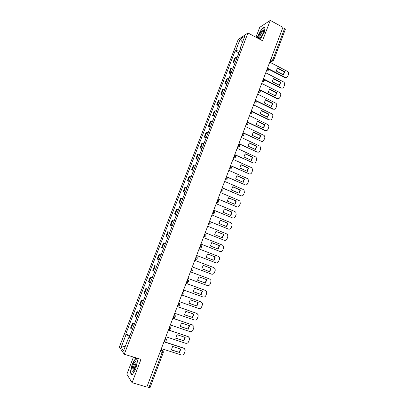 <?xml version="1.0" encoding="UTF-8"?>
<svg xmlns="http://www.w3.org/2000/svg" width="408" height="408" viewBox="0 0 408 408"><rect width="100%" height="100%" fill="white"/><g stroke="black" fill="none" stroke-linecap="round" stroke-linejoin="round"><path stroke-width="0.61" d="M134.778 368.903L136.012 365.017M133.431 357.077L126.857 374.238L132.085 382.684L146.849 387.034L282.923 27.336L270.269 20.4L259.733 27.351L255.944 37.24M247.957 32.982L238.211 39.505L119.36 347.009L124.267 354.241L247.957 32.982L262.512 40.734L270.269 20.4M132.085 382.684L140.959 359.412L124.267 354.241M160.15 351.875L163.251 352.655L150.088 387.498L148.951 387.447L162.149 352.512L162.338 350.559L161.14 349.268M146.921 386.845L148.951 387.447M282.805 27.652L284.544 28.606L285.279 29.524L273.707 60.165L272.942 59.313L284.544 28.606M237.16 57.375L235.595 57.487L234.768 57.982L233.055 62.424L233.876 61.945L235.441 61.843M234.86 63.342L233.055 62.424M233.085 67.952L231.53 68.034L230.714 68.488L228.995 72.95L229.806 72.512L231.356 72.44M230.811 73.858L228.995 72.95M228.99 78.576L226.644 79.04L224.915 83.523L227.256 83.089M226.741 84.42L224.915 83.523M224.879 89.25L222.554 89.638L220.82 94.136L223.135 93.779M222.651 95.028L220.82 94.136M220.748 99.965L218.448 100.281L216.709 104.8L218.999 104.514M218.55 105.682L216.709 104.8M216.602 110.731L214.328 110.971L212.578 115.51L214.843 115.301M214.424 116.377L212.578 115.51M212.435 121.543L210.186 121.706L208.427 126.261L210.671 126.128M210.288 127.123L208.427 126.261M208.253 132.401L206.025 132.488L204.26 137.062L206.479 137.006M206.127 137.914L204.26 137.062M204.051 143.305L201.848 143.315L200.078 147.91L202.266 147.936M201.955 148.752L200.078 147.91M199.833 154.26L197.656 154.193L195.876 158.809L198.038 158.906M197.758 159.64L195.876 158.809M195.59 165.26L193.443 165.118L191.653 169.754L193.795 169.932M193.545 170.57L191.653 169.754M191.337 176.312L189.21 176.088L187.415 180.744L189.526 180.999M189.317 181.55L187.415 180.744M187.058 187.41L184.957 187.104L183.156 191.78L185.242 192.122M185.064 192.581L183.156 191.78M182.764 198.558L180.688 198.171L178.877 202.868L180.938 203.291M180.8 203.658L178.877 202.868M178.449 209.753L176.399 209.289L174.583 214.006L176.618 214.506M176.511 214.781L174.583 214.006M174.114 221.003L172.094 220.453L170.269 225.191L172.278 225.777M172.207 225.956L170.269 225.191M169.764 232.3L167.77 231.668L165.934 236.426L167.912 237.094M167.882 237.181L165.934 236.426M165.388 243.647L163.424 242.933L161.578 247.712L163.531 248.462M160.997 255.046L159.059 254.245L157.208 259.049L159.135 259.886M161.022 254.985L159.059 254.245M156.585 266.495L154.673 265.613L152.816 270.433L154.714 271.356M156.647 266.337L154.673 265.613M152.153 277.996L150.272 277.027L148.405 281.872L150.272 282.877M152.255 277.741L150.272 277.027M147.701 289.547L145.85 288.492L143.973 293.357L145.814 294.454M147.839 289.195L145.85 288.492M143.234 301.155L141.408 300.013L139.521 304.898L141.336 306.082M143.407 300.701L141.408 300.013M138.74 312.814L136.945 311.579L135.048 316.491L136.833 317.761M138.955 312.258L136.945 311.579M134.227 324.523L132.462 323.202L130.56 328.134L132.314 329.491M134.482 323.865L132.462 323.202M239.547 51.184L235.748 50.51L240.103 39.229L244.861 36.067L240.429 47.578L240.756 48.037M129.096 337.844L128.571 337.809L128.933 338.268L241.097 47.155L240.429 47.578M128.571 337.809L123.568 350.783L121.156 347.274L126.052 334.591L129.678 336.335M235.748 50.51L235.105 50.913L125.71 334.152L126.052 334.591M260.258 39.535L264.358 32.14L265.113 26.734L261.712 28.942L257.606 36.383L257.366 37.995M131.988 375.233L135.726 369.118L137.654 360.402L135.859 357.949L132.207 363.987L130.269 372.56L131.988 375.233M238.894 52.872L235.105 50.913M129.989 335.529L125.71 334.152M240.103 39.229L242.495 42.213M125.373 346.106L121.156 347.274M136.241 363.237L135.226 364.91L133.997 370.413M130.708 372.688L130.269 372.56M135.226 364.91L134.395 364.66M277.216 68.177L284.279 71.854L283.33 74.73M286.477 77.52L284.881 77.617L268.408 69.11M284.707 71.665L277.46 67.891L276.267 71.069L283.524 74.832L284.707 71.665L284.279 71.854M267.908 68.447L285.314 77.438C286.431 77.78 287.252 77.403 287.767 76.306L288.497 74.358C288.839 73.078 288.471 72.083 287.39 71.369L269.744 62.169M273.253 78.729L280.342 82.36L279.378 85.272M282.494 88.062L280.832 88.082L264.302 79.672M280.765 82.192L273.482 78.458L272.284 81.651L279.577 85.369L280.765 82.192L280.342 82.36M263.721 78.994L281.26 87.919C282.423 88.337 283.285 87.97 283.84 86.822L284.57 84.864C284.917 83.579 284.544 82.584 283.458 81.881L265.736 72.777M269.27 89.332L276.384 92.917L275.405 95.855M259.396 89.531L277.251 98.476L276.833 98.624L260.156 90.27M276.808 92.764L269.489 89.072L268.285 92.279L275.609 95.957L276.808 92.764L276.384 92.917M277.251 98.476C278.44 98.925 279.322 98.563 279.893 97.385L280.627 95.416C280.974 94.126 280.602 93.131 279.511 92.432L261.701 83.431M259.004 38.867L260.605 37.521C262.721 34.461 263.711 31.992 263.583 30.116C263.272 29.534 262.584 29.906 261.513 31.227C259.366 34.384 258.392 36.858 258.601 38.653M263.583 30.116L263.548 31.462L263.038 31.304L261.982 32.293C259.937 35.476 259.32 37.403 260.141 38.072M257.576 38.107L257.836 36.389L261.809 29.177L265.067 27.071M135.211 361.544C132.926 362.834 130.555 373.305 132.952 371.627L133.906 370.556C135.91 366.675 136.583 363.671 135.925 361.539L135.211 361.544M136.246 363.125L135.609 362.957C133.875 363.921 132.085 371.805 133.875 370.607M132.161 374.952L130.529 372.417L132.406 364.109L135.946 358.26L137.624 360.55M135.609 362.957L136.246 363.151M265.271 99.975L272.416 103.52L271.417 106.483M255.337 100.256L273.278 109.099L272.86 109.232L255.954 100.893M272.83 103.382L265.481 99.731L264.267 102.949L271.626 106.59L272.83 103.382L272.416 103.52M273.278 109.099C274.472 109.543 275.354 109.171 275.93 107.987L276.67 106.014C277.012 104.785 276.675 103.811 275.66 103.097L257.657 94.131M261.258 110.665L268.428 114.163L267.413 117.162M251.262 111.027L269.285 119.773L268.877 119.886L251.624 111.517M268.836 114.046L261.452 110.435L260.238 113.669L267.628 117.264L268.836 114.046L268.428 114.163M269.285 119.773C270.484 120.207 271.376 119.83 271.952 118.641L272.692 116.657C273.034 115.484 272.728 114.536 271.789 113.806L253.592 104.876M257.224 121.4L264.42 124.858L263.39 127.883M247.171 121.849L265.276 130.489L264.874 130.585L247.325 122.211M264.828 124.751L257.407 121.186L256.183 124.435L263.614 127.99L264.828 124.751L264.42 124.858M265.276 130.489C266.48 130.917 267.378 130.535 267.959 129.336L268.704 127.347C269.03 126.23 268.765 125.307 267.898 124.567L249.507 115.668M253.174 132.182L260.401 135.599L259.35 138.649M243.061 132.712L261.253 141.255L242.974 132.942M260.799 135.507L253.343 131.983L252.113 135.247L259.58 138.761L260.799 135.507L260.401 135.599M261.253 141.255C262.461 141.673 263.359 141.28 263.945 140.082L264.69 138.083C265.016 137.022 264.777 136.119 263.981 135.38L245.407 126.511M249.104 143.009L256.357 146.38L255.291 149.466M238.93 143.626L257.208 152.062L238.853 143.835M256.749 146.309L249.263 142.831L248.028 146.105L255.53 149.573L256.749 146.309L256.357 146.38M257.208 152.062C258.427 152.475 259.325 152.077 259.911 150.873L260.666 148.864L260.044 146.237L241.291 137.394M245.019 153.887L252.302 157.213L251.216 160.324M234.784 154.591L253.149 162.919L234.712 154.78M252.69 157.162L245.162 153.724L243.928 157.014L251.461 160.436L252.69 157.162L252.302 157.213M253.149 162.919C254.373 163.322 255.275 162.919 255.867 161.706L256.617 159.691L256.081 157.146L237.15 148.328M240.919 164.812L248.227 168.091L247.121 171.233M230.617 165.602L249.069 173.823L230.556 165.77M248.605 168.055L241.046 164.664L239.802 167.969L247.376 171.35L248.605 168.055L248.227 168.091M249.069 173.823C250.298 174.221 251.206 173.808 251.797 172.589L252.557 170.564L252.098 168.106L251.399 167.596L232.999 159.314M236.798 175.782L244.132 179.02L243.01 182.192M226.435 176.659L244.973 184.773L226.379 176.812M244.509 179L236.915 175.649L235.666 178.969L243.27 182.305L244.509 179L244.132 179.02M244.973 184.773C246.208 185.166 247.121 184.748 247.717 183.524L248.477 181.489L248.084 179.107L247.314 178.52L228.827 170.345M232.657 186.803L240.021 189.99L238.879 193.198M222.233 187.767L240.863 195.774L222.187 187.899M240.394 189.99L232.759 186.686L231.504 190.021L239.149 193.31L240.394 189.99L240.021 189.99M240.863 195.774C242.102 196.156 243.02 195.733 243.617 194.499L244.377 192.454L244.05 190.159L243.209 189.49L224.635 181.422M228.5 197.87L235.895 201.011L234.727 204.25M218.015 198.925L236.732 206.82L217.969 199.033M236.257 201.032L228.587 197.768L227.327 201.119L235.008 204.367L236.257 201.032L235.895 201.011M236.732 206.82C237.976 207.198 238.894 206.764 239.496 205.525L240.261 203.475L239.996 201.256L239.088 200.512L220.422 192.55M224.329 208.988L231.749 212.084L230.561 215.353M213.772 210.13L232.58 217.918L213.741 210.222M232.106 212.119L224.4 208.901L223.135 212.267L230.851 215.47L232.106 212.119L231.749 212.084M232.58 217.918C233.83 218.285 234.758 217.846 235.36 216.602L236.13 214.542L235.911 212.4L234.947 211.579L216.194 203.73M220.131 220.152L227.582 223.201L226.379 226.501M209.513 221.386L228.409 229.061L209.488 221.457M227.934 223.258L220.192 220.085L218.923 223.467L226.675 226.624L227.934 223.258L227.582 223.201M228.409 229.061C229.668 229.424 230.596 228.975 231.203 227.725L231.979 225.655L231.805 223.589L230.79 222.697L211.946 214.96M215.924 231.367L223.4 234.371L222.171 237.701M205.239 232.693L224.227 240.256L205.219 232.744M223.742 234.442L215.965 231.316L214.69 234.712L222.477 237.823L223.742 234.442L223.4 234.371M224.227 240.256C225.486 240.608 226.425 240.154 227.032 238.899L227.807 236.819L227.679 234.824L226.613 233.866L207.682 226.236M211.691 242.632L219.198 245.585L217.949 248.951M200.94 244.05L220.019 251.496L200.93 244.081M219.535 245.677L211.721 242.602L210.436 246.009L218.265 249.074L219.535 245.677L219.198 245.585M220.019 251.496C221.289 251.843 222.227 251.384 222.839 250.119L223.62 248.028L223.528 246.106L222.421 245.081L203.393 237.563M207.442 253.944L214.975 256.851L213.71 260.248M215.796 262.793L196.625 255.464L215.796 262.793C217.071 263.129 218.015 262.66 218.627 261.39L219.412 259.294L219.351 257.433L218.209 256.341L199.089 248.941M215.307 256.964L207.458 253.934L206.167 257.356L214.032 260.375L215.307 256.964L214.975 256.851M201.878 268.755L203.174 265.317L211.064 268.301L209.778 271.723L201.878 268.755L209.457 271.59L210.737 268.173M213.976 267.658L194.769 260.375L213.976 267.658L215.154 268.806L215.184 270.606L214.399 272.712C213.782 273.987 212.833 274.462 211.553 274.135L192.29 266.919M209.778 271.723L209.457 271.59M197.569 280.168L205.193 282.968L206.479 279.567M190.434 271.83L209.651 278.99M205.51 283.127L206.8 279.684L198.869 276.746L197.569 280.204L205.193 282.968M187.935 278.429L207.295 285.529C208.58 285.85 209.534 285.365 210.151 284.085L210.941 281.964L210.936 280.23L209.401 278.873M190.424 271.856L209.727 279.021M193.244 291.644L200.909 294.403L202.2 291.006M186.079 283.341L205.535 290.465M201.221 294.576L202.516 291.118L194.55 288.232L193.244 291.705L200.909 294.403M183.564 289.991L203.011 296.973C204.306 297.284 205.265 296.795 205.882 295.504L206.678 293.377L206.698 291.695L205.137 290.272M186.063 283.387L205.459 290.435M188.899 303.17L196.61 305.888L197.906 302.501M181.703 294.908L201.363 301.981M196.916 306.082L198.212 302.608L190.21 299.768L188.899 303.256L196.61 305.888M179.168 301.604L198.711 308.468C200.012 308.774 200.976 308.275 201.598 306.979L202.399 304.842L202.434 303.215L200.858 301.716M181.677 294.974L201.169 301.905M184.528 314.752L192.285 317.424L193.591 314.043M177.312 306.52L197.161 313.553M192.586 317.633L193.892 314.145L185.849 311.36L184.528 314.859L192.285 317.424M174.757 313.273L194.397 320.015C195.702 320.311 196.666 319.806 197.294 318.505L198.094 316.358L198.15 314.777L196.554 313.216M177.276 306.607L196.86 313.421M180.147 326.38L187.945 329.006L189.256 325.64M172.895 318.189L192.938 325.181M188.241 329.241L189.552 325.737L181.468 322.998L180.142 326.517L187.945 329.006M170.32 324.992L190.057 331.612C191.367 331.903 192.341 331.388 192.969 330.077L193.774 327.925L193.846 326.395L192.234 324.763M172.854 318.301L192.535 324.987M175.741 338.069L183.585 340.644L184.901 337.283M168.463 329.909L188.685 336.86M183.87 340.899L185.191 337.38L177.067 334.693L175.736 338.227L183.585 340.644M165.867 336.763L185.701 343.266C187.017 343.541 187.991 343.026 188.624 341.705L189.434 339.543L189.521 338.059L187.894 336.365M168.412 330.041L188.185 336.61M171.314 349.804L179.209 352.339L180.525 348.983M164.006 341.685L183.534 348.019L184.411 348.59M179.484 352.609L180.81 349.075L172.645 346.438L171.314 349.988L179.209 352.339M161.395 348.59L181.32 354.965C182.646 355.235 183.626 354.71 184.263 353.384L185.074 351.212L185.171 349.773L183.534 348.019M163.95 341.838L183.819 348.284M164.24 341.251L165.214 340.119L165.342 338.155M165.332 338.186L166.337 339.293C166.474 340.644 165.857 341.297 164.49 341.261L164.205 341.165M168.723 329.399L169.708 328.241L169.82 326.324M169.81 326.344L170.804 327.43C170.962 328.782 170.35 329.44 168.968 329.399L168.688 329.307M173.125 317.577L174.18 316.419L174.277 314.543M174.267 314.563L175.246 315.614C175.43 316.98 174.823 317.638 173.425 317.592L173.155 317.506M177.572 305.832L178.627 304.649L178.709 302.812M178.704 302.833L179.673 303.853C179.882 305.225 179.275 305.888 177.857 305.842L177.597 305.755M181.994 294.142L183.059 292.934L183.126 291.139M183.126 291.154L184.074 292.143C184.309 293.525 183.712 294.194 182.274 294.148L182.024 294.061M186.395 282.504L187.471 281.27L187.583 279.551M190.781 270.917L191.862 269.663L191.903 267.949M195.141 259.381L196.233 258.106L196.258 256.433M200.772 247.824L199.486 247.901L200.583 246.6L200.598 244.963M203.806 236.477L204.913 235.146L204.913 233.544M208.111 225.104L209.227 223.742L209.217 222.181M213.787 213.644L212.4 213.761L213.522 212.395L213.496 210.865M216.658 202.501L217.79 201.093L217.76 199.599M220.906 191.276L222.049 189.842L222.003 188.384M225.134 180.101L226.282 178.643L226.226 177.215M229.342 168.978L230.5 167.489L230.428 166.102M233.529 157.901L234.697 156.391L234.615 155.03M237.701 146.875L238.879 145.335L238.787 144.014M241.857 135.895L243.041 134.334L242.933 133.044M245.993 124.965L247.182 123.379L247.07 122.12M250.109 114.082L251.308 112.47L251.18 111.246M254.209 103.244L255.413 101.612L255.275 100.419M258.289 92.458L259.503 90.8L259.355 89.638M262.375 81.651L263.573 80.034L263.415 78.902M266.399 71.023L267.628 69.314L267.464 68.202M160.834 350.079L162.338 350.559L163.287 351.665L163.251 352.655M269.821 61.975L271.784 60.996L272.942 59.313L271.177 58.39M270.453 60.302L271.968 61.078L273.569 60.302M203.811 236.467L205.132 236.38M208.116 225.089L209.472 224.986M216.668 202.48L218.076 202.353M220.917 191.255L222.35 191.112M225.145 180.076L226.598 179.923M229.352 168.948L230.826 168.785M233.544 157.865L235.034 157.692M237.716 146.834L239.221 146.656M241.873 135.854L243.387 135.665M246.009 124.914L247.534 124.726M250.13 114.031L251.66 113.837M254.23 103.188L255.765 102.995M259.677 89.806C260.824 91.448 260.391 92.32 258.381 92.422L259.855 92.198M266.424 70.956L267.98 70.752M135.527 316.985L137.43 312.059M140.015 305.352L141.913 300.441M144.483 293.765L146.37 288.879M148.93 282.229L150.807 277.369M153.362 270.749L155.229 265.904M157.769 259.315L159.625 254.495M162.154 247.936L164.006 243.137M166.525 236.609L168.366 231.831M170.876 225.328L172.712 220.57M175.205 214.098L177.031 209.36M179.515 202.919L181.336 198.201M183.809 191.786L185.62 187.094M188.083 180.708L189.883 176.032M192.336 169.672L194.131 165.021M196.574 158.686L198.359 154.056M200.787 147.752L202.567 143.137M204.989 136.864L206.759 132.269M209.171 126.021L210.931 121.446M213.333 115.224L215.087 110.67M217.474 104.479L219.224 99.945M221.605 93.774L223.344 89.26M225.711 83.12L227.445 78.627M229.806 72.512L231.53 68.034M233.876 61.945L235.595 57.487M131.024 328.68L132.931 323.728M263.746 79.065C264.884 80.707 264.445 81.585 262.441 81.687L263.925 81.452M195.203 259.406L196.386 259.325M190.862 270.948L191.974 270.876M186.502 282.54L187.542 282.484M182.126 294.188L183.08 294.142M177.73 305.883L178.592 305.852M173.308 317.633L174.078 317.613M168.871 329.44L169.539 329.429M164.409 341.292L164.97 341.292M273.278 60.767L269.759 62.179M285.146 77.362L284.718 77.54M281.209 87.898L280.78 88.057M266.358 71.13L266.577 71.028C268.515 70.839 268.923 69.952 267.801 68.371M254.235 103.173L254.311 103.209C256.321 103.097 256.749 102.224 255.592 100.592M250.14 114L250.226 114.041C252.236 113.919 252.659 113.047 251.486 111.425M246.024 124.879L246.121 124.924C248.095 124.823 248.528 123.961 247.427 122.344M241.893 135.803L241.995 135.854C243.918 135.782 244.377 134.936 243.367 133.324M237.737 146.778L237.854 146.834C239.731 146.783 240.205 145.957 239.282 144.356M233.57 157.804L233.697 157.86C235.523 157.83 236.013 157.024 235.176 155.438M229.378 168.876L229.515 168.938C231.295 168.927 231.805 168.137 231.045 166.566M225.17 179.999L225.318 180.066C227.057 180.071 227.582 179.296 226.889 177.74M220.942 191.174L221.105 191.245C222.799 191.26 223.334 190.5 222.712 188.965M216.699 202.399L216.867 202.47C218.525 202.496 219.076 201.751 218.51 200.236M212.43 213.675L212.614 213.751C214.236 213.782 214.792 213.047 214.282 211.553M208.146 225.002L208.34 225.078C209.926 225.119 210.492 224.4 210.033 222.921M203.842 236.38L204.046 236.462C205.601 236.502 206.178 235.793 205.765 234.335M199.517 247.809L199.731 247.891C201.261 247.936 201.843 247.238 201.47 245.8M195.177 259.294L195.396 259.376C196.901 259.422 197.487 258.733 197.156 257.31M190.811 270.83L191.041 270.912C192.52 270.963 193.111 270.28 192.816 268.872M186.425 282.418L186.67 282.504C188.124 282.55 188.72 281.877 188.455 280.485M285.314 77.438L284.881 77.617M281.26 87.919L280.832 88.082M263.527 31.569L263.038 31.304M136.139 362.962L135.925 361.539"/></g></svg>
